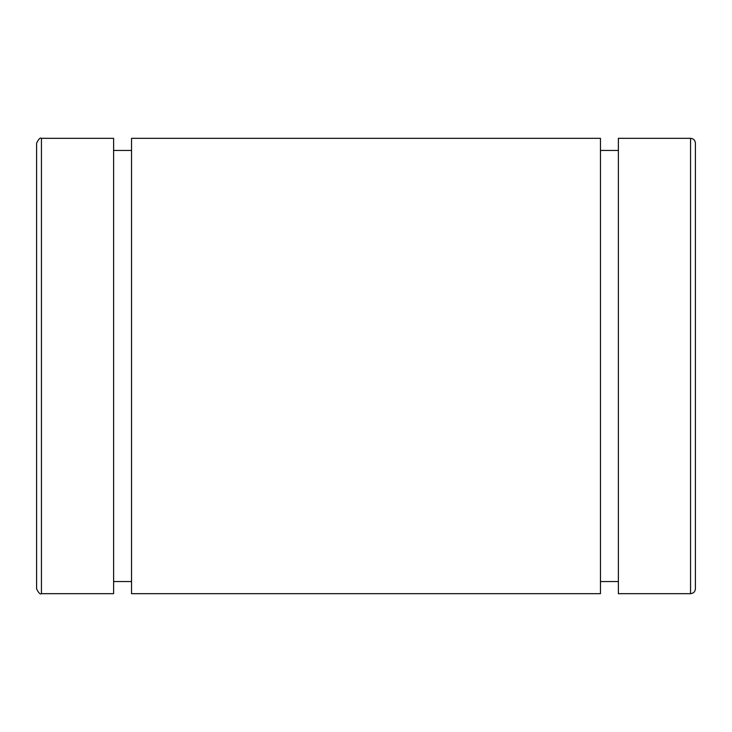 <?xml version="1.0" encoding="UTF-8"?>
<svg xmlns="http://www.w3.org/2000/svg" width="732" height="732" viewBox="0 0 732 732"><rect width="100%" height="100%" fill="white"/><g stroke="black" fill="none" stroke-linecap="round" stroke-linejoin="round"><path stroke-width="1.1" d="M36.6 143.17L36.6 588.83C38.64 593.03 40.26 594.649 41.44 593.67L41.44 138.33C40.26 137.351 38.64 138.97 36.6 143.17M695.4 588.83L695.4 143.17C695.116 140.224 693.497 138.613 690.56 138.33L690.56 593.67C693.497 593.387 695.116 591.776 695.4 588.83M690.56 138.33L618.375 138.33L618.375 593.67L690.56 593.67M600.46 138.33L600.46 593.67L131.54 593.67L131.54 138.33L600.46 138.33M41.44 138.33L113.625 138.33L113.625 593.67L41.44 593.67M600.46 581.565L618.375 581.565M600.46 150.435L618.375 150.435M113.625 581.565L131.54 581.565M113.625 150.435L131.54 150.435"/></g></svg>
